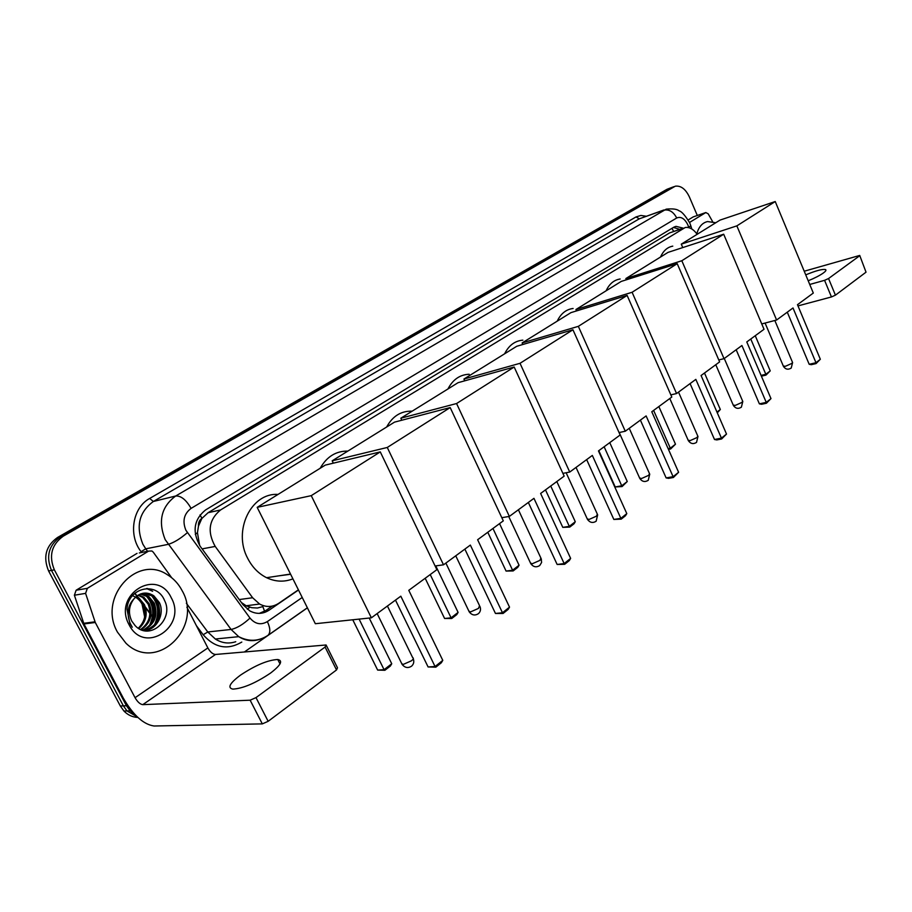 <?xml version="1.0" encoding="UTF-8"?>
<svg xmlns="http://www.w3.org/2000/svg" width="912" height="912" viewBox="0 0 912 912"><rect width="100%" height="100%" fill="white"/><g stroke="black" fill="none" stroke-linecap="round" stroke-linejoin="round"><path stroke-width="1.37" d="M198.474 526.087L201.928 518.312C199.375 520.045 198.223 522.644 198.474 526.087L197.448 532.665L199.637 545.49M290.632 574.275L278.616 575.871M241.361 602.479L246.137 605.773L251.746 607.7L257.446 608.019L262.827 606.605L264.993 612.305M683.305 228.148L669.579 232.913L208.084 512.715L202.259 518.119M697.144 234.304C693.496 229.208 689.518 226.94 685.231 227.498L220.579 509.945C208.848 519.623 207.058 531.787 215.209 546.425L252.624 597.748L259.589 604.04C266.213 607.506 272.608 607.255 278.764 603.288L298.406 589.825M683.225 228.171L676.066 226.358L673.683 227.282L205.576 509.933C193.811 519.555 191.999 531.639 200.127 546.197L243.037 604.759L249.74 610.858C256.409 614.403 262.861 614.175 269.097 610.174L298.498 590.007M673.432 227.43L679.748 229.357M135.215 714.803L130.108 710.836L126.46 705.74L54.367 569.829C48.61 555.796 51.596 544.578 63.293 536.153L675.268 186.196C680.876 185.467 685.585 189.023 689.358 196.878L697.304 215.483M307.412 607.837L244.393 651.977M137.872 717.436C132.502 717.185 127.874 715.065 123.952 711.052L120.327 705.991L48.587 570.958C42.864 557.027 45.839 545.866 57.513 537.499L666.968 189.308L671.962 187.405L60.397 536.826L670.252 188.1L673.558 186.88M48.587 570.958L51.471 570.399C45.737 556.411 48.712 545.216 60.397 536.826C48.712 545.216 45.737 556.411 51.471 570.399L123.382 705.865L51.471 570.399L54.367 569.829M137.267 716.866L127.019 710.95L123.382 705.865L127.019 710.95L137.267 716.866M272.221 606.115L265.677 610.595L259.304 613.377M666.968 189.308L670.628 187.906M696.802 233.825C698.74 226.849 702.331 222.756 707.587 221.559L715.772 222.745M808.214 280.782C814.747 278.103 819.785 275.504 823.354 272.996C825.759 271.229 826.489 270.089 825.554 269.564C822.487 268.903 815.887 270.67 805.752 274.865M689.518 222.46L705.785 212.576L693.234 216.896L705.877 212.53M688.207 219.94L693.234 216.896M859.777 255.577L866.024 272.175L859.72 255.44L804.236 271.217M835.426 295.157L831.448 296.947L824.573 280.326L828.552 278.536L835.426 295.157L866.024 272.175M797.989 305.908L831.448 296.947M828.552 278.536L859.4 255.953M824.573 280.326L809.742 284.464M712.637 221.673L708.179 213.784L705.785 212.576M660.539 257.024C663.298 250.777 667.379 247.152 672.782 246.137M793.007 307.971L815.978 362.725L820.333 359.26L797.476 304.688L813.31 293.048L775.234 201.541L736.85 225.868L776.602 320.021L793.007 307.971M787.284 312.178L809.183 364.287L815.978 362.725L816.058 363.592L820.333 359.26M776.602 320.021L761.748 323.931M736.85 225.868L681.275 244.154L682.746 247.574M681.275 244.154L720.035 220.1L775.234 201.541M816.058 363.592L811.292 364.686L809.183 364.287M755.25 335.719L770.23 370.888L765.966 375.128L761.395 376.143M761.075 375.402L765.829 374.296L750.77 339.002M765.966 375.128L765.829 374.296L770.23 370.888M606.115 290.803C609.296 283.906 613.981 279.961 620.16 278.992M741.912 345.523L766.251 402.386L770.982 398.612L746.78 341.943L764.017 329.278L723.683 234.213L681.823 260.741L724.025 358.667L741.912 345.523M736.166 349.741L759.377 403.856L766.251 402.386L766.399 403.241L770.982 398.612M724.025 358.667L718.793 359.955M681.823 260.741L625.86 278.548L626.407 279.779M625.86 278.548L668.006 252.396L723.683 234.213M766.399 403.241L761.577 404.267L759.377 403.856M704.497 373.019L720.332 409.499L717.288 412.828M716.969 412.099L720.332 409.499M557.209 321.161C560.834 313.591 566.135 309.362 573.112 308.484M695.833 379.381L721.426 438.136L726.522 434.066L701.077 375.527L719.625 361.893L677.217 263.671L632.096 292.273L676.556 393.551L695.833 379.381M690.088 383.599L714.495 439.493L721.426 438.136L721.654 438.968L726.522 434.066M676.556 393.551L670.856 394.873M632.096 292.273L575.928 309.533L576.544 310.912M575.928 309.533L621.232 281.42L677.217 263.671M721.654 438.968L716.786 439.926L714.495 439.493M658.852 406.558L675.484 444.201L670.639 448.966L653.619 410.4M668.12 448.613L670.354 448.18L675.484 444.201M668.462 449.399L670.639 448.966M504.621 353.799C508.816 345.397 514.892 340.849 522.861 340.153M646.118 415.918L673.102 476.68L678.608 472.291L651.784 411.757L671.802 397.039L627.125 295.42L578.333 326.348L625.279 431.228L646.118 415.918M640.395 420.113L666.125 477.911L673.102 476.68L673.398 477.489L678.608 472.291M625.279 431.228L619.054 432.562M578.333 326.348L522.109 342.946L522.815 344.497M522.109 342.946L570.946 312.634L627.125 295.42M673.398 477.489L668.507 478.355L666.125 477.911M609.763 442.628L627.262 481.513L622.098 486.563L615.224 486.951L598.819 450.676M615.224 486.951L621.733 485.788L604.132 446.766M622.098 486.563L621.733 485.788L627.262 481.513M447.94 388.968C452.865 379.529 459.933 374.627 469.167 374.262M592.333 455.441L620.855 518.358L626.806 513.604L598.466 450.927L620.149 435.001L572.941 329.768L520.022 363.307L569.738 472.051L592.333 455.441M586.655 459.614L613.833 519.441L620.855 518.358L621.243 519.133L625.495 515.736L626.806 513.604M569.738 472.051L562.898 473.374M520.022 363.307L463.923 379.05L464.744 380.817M463.923 379.05L516.728 346.286L572.941 329.768M621.243 519.133L613.833 519.441M556.81 481.536L575.278 521.732L574.024 523.796L569.761 527.09L562.784 527.364L545.479 489.869M562.784 527.364L569.305 526.349L550.734 486.005M569.761 527.09L569.305 526.349L575.278 521.732M386.654 427.01C392.559 416.203 400.949 410.924 411.825 411.164M533.953 498.34L564.163 563.559L570.638 558.395L540.622 493.449L564.163 476.144L514.174 367.023L456.57 403.537L509.363 516.409L533.953 498.34M528.344 502.455L557.141 564.471L564.163 563.559L564.665 564.3L569.293 560.606L570.638 558.395M509.363 516.409L501.805 517.697M456.57 403.537L400.824 418.209L401.793 420.238M400.824 418.209L458.098 382.675L514.174 367.023M564.665 564.3L557.141 564.471M499.548 523.625L519.065 565.223L517.777 567.355L513.16 570.935L506.08 571.072L487.783 532.266M506.08 571.072L512.601 570.228L492.959 528.47M513.16 570.935L512.601 570.228L519.065 565.223M320.192 468.255C326.758 456.673 335.981 450.938 347.86 451.087M470.353 545.08L502.466 612.761L509.523 607.141L477.626 539.733L503.299 520.866L450.186 407.573L387.269 447.461L443.506 564.813L470.353 545.08M464.869 549.115L495.455 613.457L502.466 612.761L503.093 613.457L508.132 609.433L509.523 607.141M443.506 564.813L435.092 565.987M387.269 447.461L332.173 460.822L333.313 463.171M332.173 460.822L394.497 422.142L450.186 407.573M503.093 613.457L495.455 613.457M435.765 565.896L458.098 612.397L456.764 614.608L451.748 618.496L444.589 618.484L425.186 578.276M444.589 618.484L451.075 617.834L430.225 574.56M451.748 618.496L451.075 617.834L458.098 612.397M292.923 578.846C284.236 582.244 275.458 581.856 266.578 577.695C258.586 573.682 252.305 567.264 247.745 558.452C232.56 530.636 251.313 492.48 278 494.441M289.663 574.195L280.543 575.586M400.813 596.186L435.058 666.535L442.787 660.368L408.781 590.326L436.871 569.681L380.281 451.896L311.254 495.649L371.366 617.823L400.813 596.186M395.477 600.096L428.093 666.957L435.058 666.535L435.833 667.162L441.34 662.762L442.787 660.368M371.366 617.823L315.335 623.717L257.184 507.357L325.265 465.109L380.281 451.896M311.254 495.649L257.184 507.357M435.833 667.162L428.093 666.957M369.223 618.04L391.738 663.754L390.359 666.045L384.887 670.286L377.648 670.081L352.762 619.772M377.648 670.081L384.066 669.682L359.1 619.111M384.887 670.286L384.066 669.682L391.738 663.754M270.431 673.159C280.793 665.213 283.233 660.664 277.761 659.513C267.98 659.969 255.577 665.167 240.54 675.097C229.733 683.202 227.179 687.876 232.891 689.119C242.923 688.503 255.428 683.191 270.431 673.159M87.347 588.331L85.591 593.37L95.281 622.474L83.972 623.956L74.385 595.217L76.129 590.224L87.347 588.331L148.61 551.099L139.297 552.923M76.129 590.224L137.039 553.367M83.972 623.956L123.382 698.273C133.277 715.236 143.503 724.481 154.071 725.998L262.314 723.889L250.139 700.199L142.785 704.645C140.152 704.315 137.575 702.001 135.056 697.691L95.281 622.474M326.462 645.707L337.497 667.801L336.528 669.944L325.082 647.041L326.097 644.978L215.506 654.463C212.804 654.257 210.262 652.08 207.868 647.93L186.88 607.221M250.139 700.199L255.998 697.612L268.151 721.312L336.528 669.944M268.151 721.312L262.314 723.889M255.998 697.612L325.082 647.041M171.661 577.718L153.239 552.136L151.894 550.985L148.61 551.099M117.477 632.141C97.584 597.77 136.789 554.211 167.033 574.514C173.462 578.333 178.49 583.714 182.126 590.68C203.513 627.194 156.59 673.341 125.924 643.188L117.477 632.141M144.301 630.602C157.673 625.928 162.268 616.637 158.095 602.718L152.555 595.946L142.762 593.324M143.857 630.637C156.67 630.42 165.175 613.924 159.349 602.536L153.809 595.764C146.627 591.352 140.015 592.378 133.996 598.831C128.854 605.648 128.09 613.035 131.704 620.992L135.101 625.586C149.842 641.729 174.272 619.111 164.616 600.632C156.83 580.887 128.033 587.431 126.985 609.182L129.892 623.546L132.274 627.251L130.108 623.227C126.483 613.445 127.783 605.317 133.996 598.831M142.66 630.317C153.649 624.344 157.126 615.383 153.091 603.425L147.562 596.699L140.323 594.043M143.104 630.443C154.687 624.731 158.426 615.668 154.333 603.254L148.804 596.516L140.927 593.826M140.573 629.531C149.386 622.93 151.905 614.471 148.132 604.132L142.625 597.44L137.974 595.24M141.121 629.77C150.469 623.284 153.216 614.677 149.363 603.961L143.857 597.257L138.556 594.898M138.259 628.243C144.997 621.494 146.65 613.696 143.23 604.838L137.735 598.181L135.717 596.972M138.852 628.619C146.102 621.87 147.961 613.879 144.449 604.656L138.955 597.998L136.264 596.482M171.205 597.679C187.758 626.476 144.278 655.58 129.059 624.709C112.256 594.647 157.126 567.093 171.205 597.679M131.716 595.445C136.139 596.858 139.593 599.754 142.055 604.097L144.666 616.968M150.765 624.241C154.915 614.198 154.025 605.135 148.075 597.075M147.744 596.676L146.205 595.034M155.644 623.797C159.908 613.594 159.007 604.394 152.92 596.22M146.558 588.525L152.646 591.284L147.516 588.514M149.283 625.963C154.949 613.936 153.512 603.47 144.985 594.556M154.162 625.484C159.931 613.343 158.494 602.764 149.853 593.746M195.305 534.409L197.448 532.665M673.66 231.42L671.962 228.319M247.346 609.239L249.808 607.221M201.928 518.312L200.024 514.904M669.579 232.913L682.78 228.445M239.218 599.56L252.624 597.748M202.099 548.887L215.209 546.425M208.084 512.715L220.579 509.945M688.811 227.669L687.819 224.808C684.661 218.549 680.956 216.269 676.715 217.979L191.087 508.383C183.95 513.787 182.218 521.083 185.9 530.282L250.002 618.085C255.166 624.15 260.957 625.313 267.364 621.596L302.225 597.474M260.251 639.141C252.863 641.763 245.681 640.942 238.716 636.667L231.078 629.451L165.186 539.63C157.833 521.208 161.333 506.673 175.697 496.003L666.227 209.144C672.748 208.517 677.046 209.087 679.109 210.843C681.674 211.459 685.22 215.471 689.711 222.893M141.656 552.467L141.075 551.68C128.033 535.184 132.673 507.539 149.671 498.454L636.04 216.931L639.278 218.834L663.412 210.25C668.929 209.042 673.364 211.618 676.715 217.979M191.087 508.383C186.151 499.799 181.021 495.672 175.697 496.003L153.364 501.475C139.137 511.951 135.637 526.19 142.865 544.19L145.76 548.83L168.127 544.373C173.713 542.777 180.12 538.878 187.37 532.665M636.04 216.931L640.919 215.449L646.243 216.247M663.982 209.942L639.278 218.834L153.364 501.475L149.671 498.454M241.794 642.071C227.612 650.381 214.742 647.942 203.171 634.741L196.376 625.643M63.293 536.153L57.513 537.499M126.46 705.74L120.327 705.991M250.002 618.085C243.128 624.469 236.824 628.254 231.078 629.451L207.788 631.97L215.323 639.016C221.844 643.142 228.661 644.043 235.763 641.717M141.075 551.68L145.76 548.83L147.607 551.293M186.344 603.231L207.788 631.97L203.171 634.741M267.364 621.596C270.397 628.106 270.613 632.677 268.014 635.333L267.524 635.664M688.526 226.735L690.943 226.21L691.786 228.98M265.677 610.595L269.097 610.174M134.942 593.176L135.888 594.43M136.002 594.578L138.624 598.044M145.339 606.913L149.944 613.001M151.073 614.483L152.532 616.409M153.034 617.082L153.9 618.222M783.317 366.054L785.437 366.282L791.89 363.398L792.471 362.258L774.824 320.488M733.214 405.065L735.277 405.407L741.98 402.409L742.63 401.086L724.276 358.484M688.127 440.165L690.11 440.621L697.064 437.532L697.771 436.016L678.517 392.103M639.597 477.968L641.501 478.538L648.694 475.334L649.481 473.602L629.246 428.309M587.191 518.768L589.004 519.475L596.471 516.158L597.349 514.163L576.031 467.423M530.453 562.955L532.152 563.81L539.915 560.367L540.896 558.064L518.392 509.774M468.814 610.983L470.375 611.986L478.447 608.418L479.564 605.739L455.749 555.807M401.588 663.355L403.001 664.517L411.415 660.812C413.444 659.137 413.866 658.099 412.703 657.7L387.418 606.024M142.785 704.645L215.506 654.463M135.056 697.691L207.868 647.93M83.687 623.306L95.008 621.813M85.591 593.37L74.385 595.217M246.137 605.773L259.589 604.04M674.196 226.997L676.066 226.358M673.922 186.686L671.962 187.405M130.108 710.836L123.952 711.052M307.367 607.768L268.014 635.333C258.723 641.432 248.953 641.877 238.716 636.667L215.323 639.016M689.871 223.258L690.92 226.119M153.775 618.575L152.954 617.504M152.464 616.843L151.016 614.939M149.921 613.491L145.589 607.768M142.956 604.28L139.274 599.423M138.271 598.101L135.694 594.681M135.557 594.521L134.702 593.381M825.907 270.431L825.554 269.564M765.088 323.053L783.454 366.385C785.506 369.406 788.082 369.964 791.206 368.072L792.608 362.588M715.772 364.72L733.396 405.475C735.539 408.565 738.196 409.135 741.365 407.208L742.813 401.485M669.796 398.51L688.343 440.656C690.578 443.802 693.302 444.383 696.517 442.423L697.988 436.483M619.214 432.527L639.848 478.549C642.173 481.73 644.966 482.323 648.238 480.328L649.743 474.16M566.135 472.747L587.51 519.464C589.927 522.69 592.8 523.294 596.129 521.254L597.668 514.824M508.736 516.523L530.841 563.776C533.36 567.047 536.313 567.64 539.687 565.565L541.591 562.51L541.283 558.839M445.865 563.069L469.27 611.941C471.903 615.247 474.935 615.839 478.367 613.719C480.476 611.792 481.023 609.444 480.043 606.651M290.529 574.07L266.578 577.695M377.146 613.571L402.146 664.472C404.894 667.801 408.017 668.382 411.517 666.216C413.74 664.187 414.322 661.713 413.273 658.772M280.007 663.936L277.761 659.513M153.809 595.764L152.555 595.946M148.804 596.516L147.562 596.699M143.857 597.257L142.625 597.44M138.955 597.998L137.735 598.181"/></g></svg>
